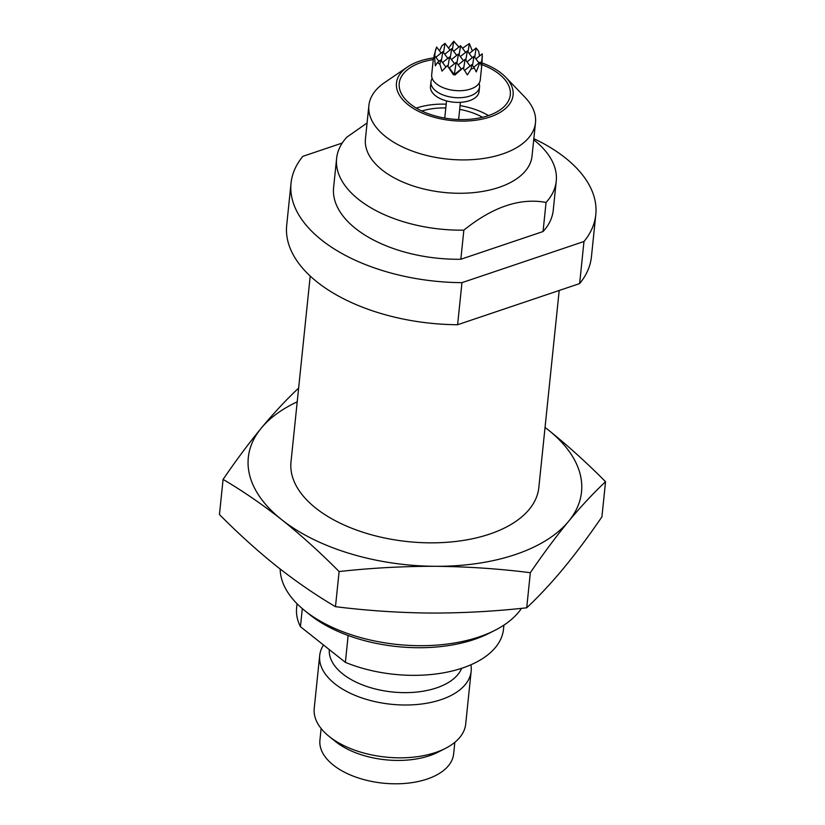 <?xml version="1.0" encoding="UTF-8"?>
<svg xmlns="http://www.w3.org/2000/svg" width="825" height="825" viewBox="0 0 825 825"><rect width="100%" height="100%" fill="white"/><g stroke="black" fill="none" stroke-linecap="round" stroke-linejoin="round"><path stroke-width="1.24" d="M479.026 83.294A24.43 13.19 -174.1 0 1 479.552 86.893A24.43 13.19 -174.1 0 1 469.91 96.02A24.43 13.19 -174.1 0 1 443.798 95.226A24.43 13.19 -174.1 0 1 430.959 81.871A24.43 13.19 -174.1 0 1 432.207 78.457M479.552 86.893L479.067 91.565A24.43 13.19 -174.1 0 1 469.425 100.691A24.43 13.19 -174.1 0 1 443.314 99.897A24.43 13.19 -174.1 0 1 430.475 86.543L430.959 81.871M433.373 58.884L434.435 55.337L435.301 65.814L437.528 62.483L439.942 64.402L441.994 71.125L447.346 65.588L453.472 74.838L454.266 74.198L454.905 75.054L462.928 67.918L467.383 74.92L471.096 69.042L474.303 67.97L476.262 71.919L480.047 62.143L481.542 66.072L482.006 63.185L480.274 79.881A24.43 13.19 -174.1 0 1 476.633 85.883A24.43 13.19 -174.1 0 1 470.632 89.007A24.43 13.19 -174.1 0 1 434.022 81.479A24.43 13.19 -174.1 0 1 431.681 74.858L433.414 58.163M458.896 47.035L453.74 41.25L448.542 48.077M472.405 51.026L469.322 43.57L462.516 48.262M479.49 56.038L478.665 51.336L476.159 48.005L469.219 53.584M482.006 63.185L482.233 53.831L475.922 58.905M441.127 53.027L436.621 47.025L434.063 55.564M443.541 52.635L444.995 43.354L441.891 45.849L439.488 50.841M449.037 67.567L454.101 74.322M454.327 74.281L456.215 62.308L449.274 67.887M448.037 66.382L449.512 56.987L454.523 63.669M456.937 63.267L458.401 53.996L451.461 59.575M458.401 53.996L463.413 60.668M463.588 68.908L465.094 59.318L458.153 64.897M465.816 60.277L467.28 50.995L460.34 56.574M450.233 57.956L451.698 48.675L456.71 55.347M465.094 59.318L470.106 65.99M467.28 50.995L472.292 57.678M451.698 48.675L444.757 54.254M449.512 56.987L442.571 62.566M456.215 62.308L461.257 69.022M472.519 65.598L473.973 56.317L467.032 61.896M459.123 54.955L460.577 45.684L465.589 52.357M460.577 45.684L453.637 51.263M441.354 60.947L442.819 51.666L447.831 58.348M471.096 69.042L471.797 64.628L464.578 70.434M473.973 56.317L478.985 62.999M474.695 57.286L476.159 48.005M444.995 43.354L450.007 50.036M442.819 51.666L435.878 57.255M439.942 64.402L440.632 59.988L445.912 67.011M460.804 69.321L454.441 74.436M471.797 64.628L474.303 67.97M480.047 62.143L473.736 67.217M481.161 64.082L482.388 56.327M468.002 51.965L469.322 43.57M452.42 49.634L453.74 41.25M434.662 55.626L435.641 49.356M434.435 55.337L438.952 61.339M440.632 59.988L437.528 62.483M482.543 117.294A48.85 26.369 5.9 0 0 459.69 109.395M445.799 107.962A48.85 26.369 5.9 0 0 421.823 111.024M488.493 115.572A55.832 30.133 5.9 0 0 460.082 105.61M446.191 104.177A55.832 30.133 5.9 0 0 416.336 108.116M433.259 59.586A55.832 30.133 5.9 0 0 399.238 83.315A55.832 30.133 5.9 0 0 410.365 104.032A55.832 30.133 5.9 0 0 470.962 119.182A55.832 30.133 5.9 0 0 510.304 94.793A55.832 30.133 5.9 0 0 499.177 74.085A55.832 30.133 5.9 0 0 481.852 64.608M433.434 57.936A58.627 31.639 5.9 0 0 407.375 67.042A58.627 31.639 5.9 0 0 408.148 104.785A58.627 31.639 5.9 0 0 486.75 117.975A58.627 31.639 5.9 0 0 505.673 77.199A58.627 31.639 5.9 0 0 501.404 73.332A58.627 31.639 5.9 0 0 482.027 62.958M407.375 67.042L384.46 82.675A83.748 45.21 5.9 0 0 368.878 105.517A83.748 45.21 5.9 0 0 385.574 136.589A83.748 45.21 5.9 0 0 476.458 159.318A83.748 45.21 5.9 0 0 535.487 122.739A83.748 45.21 5.9 0 0 524.896 97.195L505.673 77.199M368.878 105.517L365.434 138.889A83.748 45.21 5.9 0 0 382.119 169.96A83.748 45.21 5.9 0 0 473.014 192.679A83.748 45.21 5.9 0 0 532.032 156.1L535.487 122.739M543.056 231.536L546.057 202.434A110.406 59.596 5.9 0 0 556.246 181.17L553.245 210.272A110.406 59.596 5.9 0 1 543.056 231.536L460.845 259.256A110.406 59.596 5.9 0 1 333.599 187.574L336.61 158.472A110.406 59.596 5.9 0 1 346.789 137.208L367.073 122.987M336.61 158.472A110.406 59.596 5.9 0 0 358.617 199.433A110.406 59.596 5.9 0 0 463.856 230.154L460.845 259.256M556.246 181.17A110.406 59.596 5.9 0 0 534.631 140.518L533.723 139.786M457.607 324.73L461.959 282.655L583.976 241.508A153.192 82.686 -174.1 0 0 595.794 214.665L591.442 256.74A153.192 82.686 -174.1 0 1 579.635 283.583L457.607 324.73A153.192 82.686 -174.1 0 1 417.904 321.647A153.192 82.686 -174.1 0 1 286.698 225.246L291.039 183.171A153.192 82.686 -174.1 0 1 302.858 156.327L342.231 143.055M533.837 138.662A153.192 82.686 -174.1 0 1 595.794 214.665M461.959 282.655A153.192 82.686 -174.1 0 1 422.245 279.572A153.192 82.686 -174.1 0 1 291.039 183.171M559.195 290.483L538.828 487.554A124.575 67.237 -174.1 0 1 397.702 540.334A124.575 67.237 -174.1 0 1 290.998 461.938L310.21 276.055M579.635 283.583L583.976 241.508M435.332 566.301A167.496 90.41 -174.1 0 1 281.696 519.668C301.063 535.167 320.203 552.461 339.106 571.55C371.374 567.971 403.446 566.228 435.332 566.301C467.187 566.61 498.857 568.734 530.341 572.694C543.262 553.761 555.998 536.663 568.549 521.379A167.496 90.41 -174.1 0 1 515.398 554.534A167.496 90.41 -174.1 0 1 435.332 566.301M545.047 427.433A167.496 90.41 -174.1 0 1 548.13 429.825A167.496 90.41 -174.1 0 1 568.549 521.379C581.068 506.333 593.402 493.103 605.55 481.707C586.637 462.619 567.497 445.325 548.13 429.825L545.047 427.391M298.289 388.431C286.141 399.826 273.807 413.057 261.288 428.113A167.496 90.41 -174.1 0 1 297.217 401.827M223.08 479.418C236.002 460.494 248.737 443.386 261.288 428.113A167.496 90.41 5.9 0 0 281.696 519.668C262.35 504.436 242.818 491.009 223.08 479.418L219.45 514.542C238.404 533.662 257.544 550.956 276.87 566.424C296.257 581.687 315.789 595.103 335.476 606.674L339.106 571.55M605.55 481.707L601.92 516.821C588.998 535.755 576.262 552.853 563.712 568.136C551.193 583.182 538.859 596.413 526.711 607.808L530.341 572.694M526.711 607.808C494.453 611.387 462.382 613.13 430.495 613.058C398.64 612.748 366.96 610.624 335.476 606.674M280.18 569.033A124.575 67.237 5.9 0 0 304.765 610.655A124.575 67.237 5.9 0 0 387.069 643.18A124.575 67.237 5.9 0 0 494.938 630.31A124.575 67.237 5.9 0 0 521.482 608.355M494.938 630.31L489.256 633.198A117.593 63.473 -174.1 0 1 387.43 645.356A117.593 63.473 -174.1 0 1 309.736 614.656L304.765 610.655M297.041 603.735L296.629 607.819A103.981 56.131 5.9 0 0 300.434 626.68L345.376 662.362A103.981 56.131 5.9 0 0 503.498 629.197L503.92 625.113M329.288 649.595A67.207 36.279 5.9 0 0 365.166 685.905A67.207 36.279 5.9 0 0 436.518 687.916A67.207 36.279 5.9 0 0 461.67 668.291M323.513 645.006A76.137 41.095 5.9 0 0 319.688 655.555A76.137 41.095 5.9 0 0 359.71 697.177A76.137 41.095 5.9 0 0 441.097 699.652A76.137 41.095 5.9 0 0 471.157 671.21A76.137 41.095 5.9 0 0 470.9 664.785M319.688 655.555L314.222 708.386A76.137 41.095 5.9 0 0 329.134 736.416A76.137 41.095 5.9 0 0 435.641 752.482A76.137 41.095 5.9 0 0 445.366 748.43A76.137 41.095 5.9 0 0 465.702 724.041L471.157 671.21M329.134 736.416L335.497 741.531A67.207 36.279 5.9 0 0 429.505 755.71A67.207 36.279 5.9 0 0 438.096 752.132L445.366 748.43M321.131 728.516L319.925 740.159A67.207 36.279 5.9 0 0 355.255 776.892A67.207 36.279 5.9 0 0 427.092 779.078A67.207 36.279 5.9 0 0 453.626 753.978L454.833 742.335M302.301 608.613L300.434 626.68M348.15 635.487L345.376 662.362M546.057 202.434C520.121 197.618 492.721 206.858 463.856 230.154M446.531 100.908L444.757 118.078M460.412 102.341L458.638 119.522"/></g></svg>
